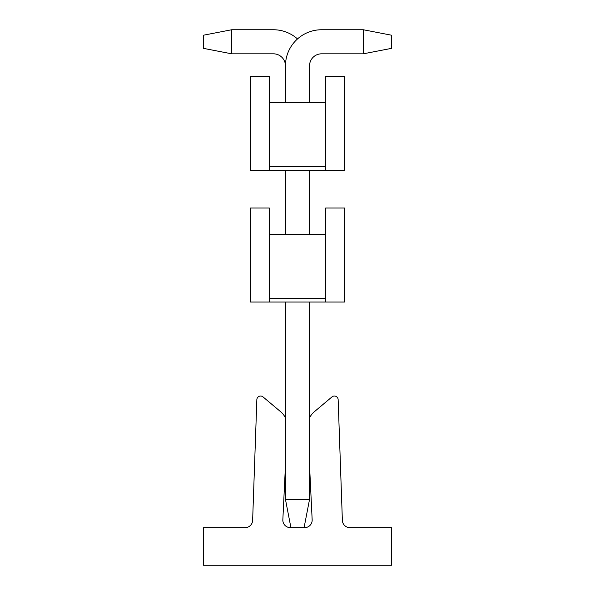 <?xml version="1.0" encoding="UTF-8"?>
<svg xmlns="http://www.w3.org/2000/svg" width="595" height="595" viewBox="0 0 595 595"><rect width="100%" height="100%" fill="white"/><g stroke="black" fill="none" stroke-linecap="round" stroke-linejoin="round"><path stroke-width="0.89" d="M325.703 234.326L269.297 234.326L269.297 302.015L325.703 302.015L325.703 207.997L344.505 207.997L344.505 302.015L325.703 302.015M269.297 234.326L269.297 207.997L250.495 207.997L250.495 302.015L269.297 302.015M269.297 298.251L325.703 298.251M285.466 417.913A18.802 18.802 0 0 0 280.639 411.718L263.02 396.91A3.763 3.763 0 0 0 256.847 399.654L252.63 520.387A7.519 7.519 0 0 1 245.11 527.646L203.49 527.646L203.49 565.25L391.51 565.25L391.51 527.646L349.89 527.646A7.519 7.519 0 0 1 342.37 520.387L338.153 399.654A3.763 3.763 0 0 0 331.98 396.91L314.361 411.718A18.802 18.802 0 0 0 309.534 417.913M309.534 302.015L309.534 499.443L304.082 527.646L290.353 527.646A7.519 7.519 0 0 1 282.841 519.762L285.466 465.439M304.082 527.646L304.647 527.646A7.519 7.519 0 0 0 312.159 519.762L309.534 465.439M309.534 499.443L285.466 499.443L290.918 527.646M285.466 499.443L285.466 302.015M285.466 234.326L285.466 170.393M285.466 102.704L285.466 65.852A36.102 36.102 0 0 1 321.568 29.75L363.307 29.75L391.51 35.202L391.51 48.366L363.307 53.818L363.307 29.75L321.568 29.75L363.307 29.75M363.307 53.818L321.568 53.818A12.034 12.034 0 0 0 309.534 65.852A12.034 12.034 0 0 1 321.568 53.818A12.034 12.034 0 0 0 309.534 65.852A12.034 12.034 0 0 1 321.568 53.818A12.034 12.034 0 0 0 309.534 65.852L309.534 102.704M309.534 170.393L309.534 234.326M297.5 38.943A36.102 36.102 0 0 0 273.432 29.75L231.693 29.75L231.693 53.818L273.432 53.818A12.034 12.034 0 0 1 285.466 65.852A12.034 12.034 0 0 0 273.432 53.818A12.034 12.034 0 0 1 285.466 65.852A12.034 12.034 0 0 0 273.432 53.818A12.034 12.034 0 0 1 285.466 65.852M231.693 53.818L203.49 48.366L203.49 35.202L231.693 29.75M269.297 166.63L269.297 170.393L325.703 170.393L325.703 166.63L269.297 166.63L269.297 76.383L250.495 76.383L250.495 170.393L269.297 170.393M269.297 102.704L325.703 102.704L325.703 76.383L344.505 76.383L344.505 170.393L325.703 170.393M325.703 102.704L325.703 166.63"/></g></svg>
